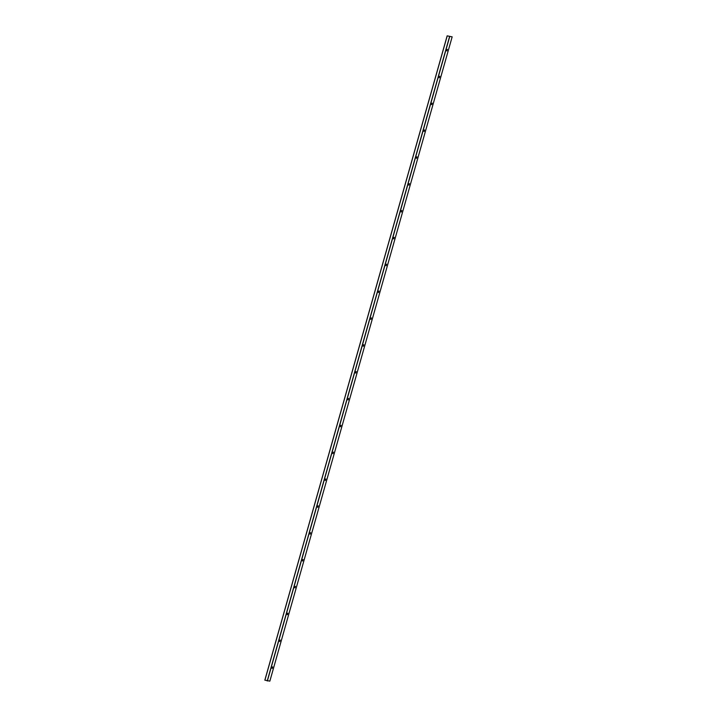 <?xml version="1.0" encoding="UTF-8"?>
<svg xmlns="http://www.w3.org/2000/svg" width="717" height="717" viewBox="0 0 717 717"><rect width="100%" height="100%" fill="white"/><g stroke="black" fill="none" stroke-linecap="round" stroke-linejoin="round"><path stroke-width="1.08" d="M272.021 667.939A1.613 0.636 108 0 0 272.272 667.177M272.577 666.891L272.102 668.352M272.191 668.396L272.648 666.891L272.191 668.396M279.621 641.088A1.613 0.636 108 0 0 279.863 640.326M280.177 640.039L279.702 641.509M279.782 641.545L280.239 640.048L279.782 641.545M287.212 614.245A1.613 0.636 108 0 0 287.463 613.483M287.768 613.196L287.293 614.657M287.383 614.702L287.84 613.196L287.383 614.702M294.812 587.402A1.613 0.636 108 0 0 295.063 586.64M295.368 586.345L294.893 587.815M294.974 587.859L295.431 586.354L294.974 587.859M302.404 560.551A1.613 0.636 108 0 0 302.655 559.789M302.968 559.502L302.484 560.972M302.574 561.008L303.031 559.502L302.574 561.008M310.004 533.708A1.613 0.636 108 0 0 310.255 532.946M310.56 532.659L310.085 534.12M310.174 534.165L310.631 532.659L310.174 534.165M317.604 506.865A1.613 0.636 108 0 0 317.846 506.103M318.16 505.808L317.685 507.277M317.765 507.322L318.223 505.817L317.765 507.322M325.195 480.014A1.613 0.636 108 0 0 325.446 479.252M325.751 478.965L325.276 480.435M325.366 480.471L325.823 478.965L325.366 480.471M332.796 453.171A1.613 0.636 108 0 0 333.047 452.409M333.351 452.122L332.876 453.583M332.957 453.628L333.414 452.122L332.957 453.628M340.396 426.319A1.613 0.636 108 0 0 340.638 425.566M340.951 425.271L340.467 426.74M340.557 426.776L341.014 425.28L340.557 426.776M347.987 399.477A1.613 0.636 108 0 0 348.238 398.715M348.543 398.428L348.068 399.889M348.157 399.934L348.614 398.428L348.157 399.934M355.587 372.634A1.613 0.636 108 0 0 355.829 371.872M356.143 371.576L355.668 373.046M355.749 373.091L356.206 371.585L355.749 373.091M363.178 345.782A1.613 0.636 108 0 0 363.429 345.02M363.734 344.734L363.259 346.203M363.349 346.239L363.806 344.743L363.349 346.239M370.779 318.94A1.613 0.636 108 0 0 371.03 318.178M371.334 317.891L370.859 319.352M370.94 319.397L371.397 317.891L370.94 319.397M378.379 292.097A1.613 0.636 108 0 0 378.621 291.335M378.935 291.039L378.451 292.509M378.54 292.554L378.997 291.048L378.54 292.554M385.97 265.245A1.613 0.636 108 0 0 386.221 264.483M386.526 264.197L386.051 265.666M386.14 265.702L386.597 264.197L386.14 265.702M393.57 238.403A1.613 0.636 108 0 0 393.812 237.641M394.126 237.354L393.651 238.815M393.732 238.86L394.189 237.354L393.732 238.86M401.161 211.551A1.613 0.636 108 0 0 401.412 210.798M401.717 210.502L401.242 211.972M401.332 212.017L401.789 210.511L401.332 212.017M408.762 184.708A1.613 0.636 108 0 0 409.013 183.946M409.317 183.66L408.842 185.12M408.923 185.165L409.38 183.66L408.923 185.165M416.362 157.865A1.613 0.636 108 0 0 416.604 157.104M416.918 156.817L416.434 158.278M416.523 158.323L416.98 156.817L416.523 158.323M423.953 131.014A1.613 0.636 108 0 0 424.204 130.252M424.509 129.965L424.034 131.435M424.123 131.471L424.581 129.974L424.123 131.471M431.553 104.171A1.613 0.636 108 0 0 431.795 103.409M432.109 103.123L431.634 104.583M431.715 104.628L432.172 103.123L431.715 104.628M439.145 77.328A1.613 0.636 108 0 0 439.396 76.567M439.7 76.271L439.225 77.741M439.315 77.786L439.772 76.28L439.315 77.786M446.745 50.477A1.613 0.636 108 0 0 446.996 49.715M447.3 49.428L446.825 50.898M446.906 50.934L447.363 49.428L446.906 50.934M269.843 681.15L452.158 36.845L269.843 681.15L264.842 680.155L447.166 35.859L452.158 36.845L447.166 35.85M447.22 35.877L264.896 680.182M449.559 36.639L267.235 680.944M449.693 36.675L267.369 680.971M447.157 35.85L264.842 680.155"/></g></svg>
